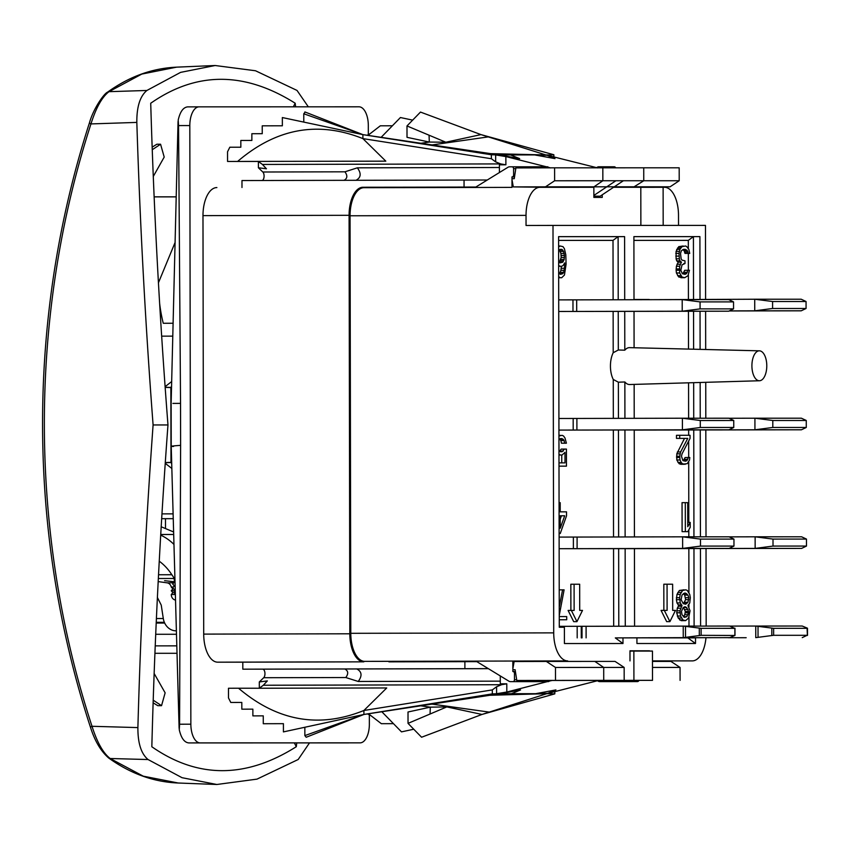 <?xml version="1.0" encoding="UTF-8"?>
<svg xmlns="http://www.w3.org/2000/svg" width="850" height="850" viewBox="0 0 850 850"><rect width="100%" height="100%" fill="white"/><g stroke="black" fill="none" stroke-linecap="round" stroke-linejoin="round"><path stroke-width="1.27" d="M593.863 195.447L606.794 186.809L614.295 186.798L602.225 194.82L602.236 197.402L593.863 197.402L593.852 187.298L539.931 187.319A28.061 13.951 89.9 0 0 539.909 187.319A28.061 13.951 89.9 0 0 526.033 215.379L526.044 225.484L552.999 225.42L553.711 632.867A28.061 13.951 89.9 0 0 567.704 660.918L548.165 661.088M476.202 661.247L364.788 661.374A28.061 13.951 -90.1 0 1 350.784 633.314L350.062 215.773A28.061 13.951 -90.1 0 1 363.938 187.712A28.061 13.951 -90.1 0 1 363.959 187.712L512.008 187.383L511.987 179.594L513.304 186.904L545.509 186.83L554.625 180.763L554.604 167.822L679.182 167.801L679.203 180.742L643.758 180.752L643.737 167.79M475.756 187.106L362.982 187.244A28.061 13.951 89.9 0 0 362.971 187.244A28.061 13.951 89.9 0 0 349.084 215.305L349.817 633.792A28.061 13.951 89.9 0 0 363.811 661.842L242.813 662.171L242.824 669.184L344.824 668.992C348.288 670.831 348.617 673.678 345.801 677.535L358.243 681.466L500.289 681.148M633.919 680.351L652.513 680.351L652.46 651.068L633.866 651.079L633.919 680.351L555.496 680.404L555.475 667.463L546.338 661.438L514.133 661.513L512.847 668.822L512.837 661.045L548.165 661.438M567.704 660.918L476 661.13L508.906 681.19A3.74 3.251 -90 0 0 510.425 681.626L512.869 681.626A1.87 1.626 -90 0 0 514.484 679.745L514.473 673.391A1.87 1.626 -90 0 0 512.858 671.521L512.847 669.747L515.121 669.736L516.789 680.489L552.117 680.478L549.334 681.084M555.496 680.404L516.789 680.489M512.858 671.521A1.87 1.626 -90 0 0 512.847 671.521L515.398 671.521L512.858 671.521M545.753 681.615L510.425 681.626A3.74 3.251 -90 0 0 510.436 681.626L545.764 681.615A3.74 3.251 90 0 1 545.753 681.615L548.197 681.615A1.87 1.626 90 0 0 549.684 680.478M512.847 669.747L515.121 669.736M552.117 680.478L652.513 680.351M547.368 681.615L506.802 692.038L496.591 693.706L500.31 693.696L492.32 693.876L492.309 689.903L496.581 686.768L501.564 684.718L506.791 683.814L500.299 683.825L500.278 675.931M550.513 692.867L550.513 693.685C548.569 693.6 549.493 693.048 553.286 692.028L598.517 680.478M546.794 693.685L549.525 693.472M500.331 693.685L520.582 689.924L511.466 693.696L535.638 693.696L555.911 689.913L546.816 693.674L554.795 693.866L481.982 714.446L546.816 693.674L489.983 695.268M500.299 693.696L363.906 714.468L492.32 693.876M500.108 693.727L511.466 693.696M499.789 693.77L535.638 693.696M554.795 691.634L554.795 693.866M652.481 661.406L670.926 661.406L680.053 667.431L680.085 680.372M597.412 680.722L598.156 681.169A3.74 3.251 -90 0 0 599.675 681.604L635.014 681.594A3.74 3.251 90 0 1 635.003 681.594L637.447 681.594A1.87 1.626 90 0 0 638.934 680.457M635.003 681.594L599.675 681.604A3.74 3.251 -90 0 0 599.686 681.604L602.119 681.604A1.87 1.626 -90 0 0 603.606 680.468M652.481 660.896L692.282 660.896A28.061 13.951 89.9 0 0 692.293 660.896A28.061 13.951 89.9 0 0 705.957 637.851M629.977 650.845L649.496 650.803L629.977 650.803L629.988 660.907M663.181 225.399L663.117 187.287L640.804 187.329M663.117 187.287L664.509 187.287A28.061 13.951 89.9 0 1 678.502 215.347L678.523 225.388M613.541 187.298L640.804 187.287L640.868 225.399M552.999 225.42L705.468 225.388L705.596 299.338M705.617 311.259L705.681 349.509M705.744 382.319L705.808 418.221M705.819 430.004L706.01 536.817M706.031 548.611L706.169 626.057M622.976 637.893L622.986 643.514L615.315 637.904L729.736 637.649L734.878 635.471L701.122 635.322L683.251 637.659L615.315 637.904M625.281 626.184L625.143 548.654M625.122 536.956L624.941 430.047M624.92 418.349L624.856 381.979A18.445 9.169 89.9 0 0 629.51 384.529A18.445 9.169 89.9 0 0 629.638 384.529A18.445 9.169 89.9 0 0 629.776 384.519M634.153 384.391L634.217 418.328M645.702 429.994L634.238 430.068L634.419 536.934M634.44 548.622L634.578 626.163M695.502 643.492L687.831 637.893L695.523 637.872L695.502 643.492L636.937 643.503L636.926 637.851M700.591 626.057L700.453 548.622M700.432 536.817L700.241 430.026M700.23 418.221L700.166 382.479M700.102 349.371L700.039 311.27M700.018 299.349L699.911 236.608L633.898 236.629L634.004 299.731M634.026 311.419L634.089 347.746M629.669 347.639A18.445 9.169 89.9 0 0 629.553 347.639A18.445 9.169 89.9 0 0 629.446 347.639A18.445 9.169 89.9 0 0 624.803 350.179L624.729 311.451M624.707 299.752L624.601 236.629L558.599 236.64L559.279 627.247L564.389 627.247L564.421 643.524L622.986 643.514M545.509 186.83L606.794 186.809L547.336 186.936M513.304 186.904L547.336 187.308M388.089 187.234L475.851 187.042M495.667 161.872L495.656 154.934L499.375 154.944L491.374 154.764L362.897 134.629L362.908 138.614L385.815 161.16L237.617 161.436C276.293 128.329 318.049 120.721 362.908 138.614L491.385 158.738L495.667 161.872L500.661 163.912L505.888 164.794L499.396 164.804L499.407 172.539M495.656 154.934L505.867 156.57L546.412 166.791M548.409 167.301L550.577 167.917M554.604 167.822L515.886 167.917L514.261 178.67L511.987 178.681L511.987 176.906A1.87 1.626 -90 0 0 513.612 175.026L513.591 168.661A1.87 1.626 -90 0 0 511.976 166.802L547.294 166.791A1.87 1.626 90 0 1 548.76 167.843M536.456 155.306L547.018 155.274L554.997 158.631L534.703 154.923L510.531 154.934L519.669 158.642L499.396 154.944L362.897 134.629L282.349 117.555L282.359 125.789L262.236 125.832L262.246 133.694L251.855 133.716L251.866 140.452L240.826 140.473L240.847 147.209L229.808 147.231L227.545 151.778L227.556 161.458L258.336 161.447L262.427 164.443L500.661 163.912M547.018 155.274L553.849 154.742L480.973 134.608L545.859 154.934L549.578 154.923C547.623 155.008 548.548 155.561 552.351 156.559L597.624 167.907M548.59 155.136L549.578 154.923L549.578 155.731M547.304 166.791L511.976 166.802A1.87 1.626 -90 0 0 511.966 166.802L509.533 166.802A3.74 3.251 -90 0 0 508.013 167.248L475.171 187.457M514.526 176.896L511.987 176.906M594.001 186.809L602.852 180.742L554.625 180.763M679.203 180.742L670.097 186.809L634.1 186.798L643.758 180.752L602.852 180.742L602.831 167.801M670.097 186.809L614.168 186.883M596.53 167.673L597.263 167.227A3.74 3.251 -90 0 1 598.782 166.781L601.216 166.781A1.87 1.626 -90 0 0 601.216 166.781A1.87 1.626 -90 0 1 602.671 167.801M553.86 156.942L553.849 154.742M490.652 153.648L545.881 154.934M499.449 154.955L510.531 154.934M491.385 158.738L491.374 154.764M262.161 180.508A4.494 2.231 89.9 0 0 264.063 176.747A4.494 2.231 89.9 0 0 262.809 172.008L258.4 167.769L258.389 161.489M262.427 164.443L266.443 168.778L258.4 167.769M227.556 161.458L237.617 161.436M362.897 134.629L304.874 111.934L362.897 134.629L303.769 113.772L303.79 122.103M305.118 112.104L303.769 113.772M368.326 134.619L368.316 125.524A18.711 9.297 89.9 0 0 358.987 106.813L199.081 106.856A18.711 9.297 89.9 0 0 199.07 106.856A18.711 9.297 89.9 0 0 189.816 125.566L190.857 724.189A18.711 9.297 89.9 0 0 200.186 742.9L360.092 742.857A18.711 9.297 89.9 0 0 360.103 742.857A18.711 9.297 89.9 0 0 369.357 724.147L369.346 714.935M349.084 215.305L202.98 215.634L203.713 634.111A28.061 13.951 -90.1 0 0 217.706 662.171L242.813 662.171M501.564 684.718L263.33 685.249L267.336 680.914L259.303 681.955L263.702 677.716A4.494 2.231 89.9 0 0 264.902 672.669A4.494 2.231 89.9 0 0 262.714 669.173M241.984 187.51L241.974 180.551L487.273 180.009M202.98 215.634A28.061 13.951 -90.1 0 1 216.867 187.574A28.061 13.951 -90.1 0 1 216.877 187.574L216.867 187.574M189.816 125.566L178.553 125.588L178.202 120.073C180.104 111.701 183.271 107.302 187.712 106.877L199.059 106.856L187.701 106.877M178.553 125.588L180.54 403.378L172.922 403.41M348.734 742.889L188.827 742.921C184.376 742.507 181.188 738.108 179.265 729.736L179.594 724.221L190.857 724.189M170.351 387.43L171.551 386.782M171.689 463.176L170.446 462.517M176.8 645.851L155.231 645.862M173.102 513.846L161.968 513.878L173.102 513.867M171.679 381.544L165.113 386.654M165.24 463.346L171.827 468.446M172.794 336.132L161.67 336.154M176.205 196.881L154.137 196.881M176.205 196.839L154.137 196.839M136.829 122.411C136.68 106.824 140.038 96.177 146.891 90.472L109.002 91.672A3.74 3.134 -125.9 0 0 107.525 92.183C129.189 76.574 152.214 68.234 176.587 67.161L141.801 74.078L109.002 91.672C102.053 96.996 96.039 107.738 90.961 123.919L136.829 122.411C139.984 223.04 145.403 323.892 153.096 424.947L167.971 424.947C159.63 317.464 153.871 210.237 150.716 103.254C196.393 71.347 244.545 71.336 295.173 103.222L293.356 106.834M152.246 149.727L160.554 144.234L156.867 144.234L152.15 147.156M308.316 106.824L297.011 90.429L255.51 70.762L215.146 65.514L180.583 72.377L146.891 90.472M295.173 103.222L295.619 106.834M294.355 742.9L296.289 746.714C245.778 778.632 197.625 778.643 151.831 746.746C154.626 639.731 160.002 532.461 167.971 424.947M154.923 653.299L177.012 653.299M153.127 702.812L157.813 705.681L161.553 705.67L153.212 700.188M296.756 742.9L296.289 746.714M309.496 742.9L298.18 759.507L256.987 779.131L216.856 784.486L182.038 777.697L148.059 759.539C141.185 753.822 137.796 743.176 137.891 727.589C140.686 626.928 145.754 526.044 153.096 424.947M163.168 622.317L163.168 623.05M159.258 561.202A54.251 47.079 -90 0 1 170.988 573.463L173.283 576.831A5.61 4.866 90 0 1 174.324 580.284L174.324 582.154L172.709 584.035L174.335 585.905L172.72 587.775L174.346 589.645L174.346 591.515A5.61 4.866 -90 0 0 175.376 594.957M171.859 574.749L158.536 574.749L171.838 574.717M156.411 618.534L163.306 618.534L156.411 618.556M156.241 622.338L164.369 622.317L156.241 622.317M173.613 531.962L161.192 526.777M173.241 518.67L161.681 518.681M89.367 123.112L90.961 123.919C28.464 316.848 28.836 533.619 92.012 726.293C97.144 742.454 103.201 753.185 110.171 758.508L143.246 776.167L178.298 783.02C153.744 782.043 130.539 773.702 108.683 757.998L108.683 757.998C100.842 751.209 94.754 740.913 90.419 727.111C26.977 533.014 26.594 317.464 89.367 123.112C93.319 108.588 104.231 93.309 107.525 92.183L107.525 92.183M90.419 727.111L92.012 726.293L137.891 727.589M108.683 757.998A3.74 3.134 125.8 0 0 110.171 758.508L148.059 759.539M164.698 623.05L156.209 623.05M176.481 634.27L155.72 634.281M173.963 544.425A54.251 47.079 -90 0 0 160.703 535.139M165.474 518.681L165.495 528.572M154.148 673.476L165.134 692.835L161.542 705.67M160.565 144.234L164.209 157.069L153.276 176.471M165.155 387.249L171.53 387.473M171.657 462.379L170.988 462.379L170.85 387.547L171.53 387.547M170.85 387.547L165.166 387.388M165.282 462.719L171.668 462.464M170.988 462.379L165.293 462.559M180.54 403.378L180.614 445.358L177.236 445.602C170.786 446.133 169.564 446.42 173.57 446.452M158.44 282.784L175.089 242.473M163.253 323.266L173.102 323.255L163.253 323.266A89.792 44.625 -90.1 0 1 159.641 303.439M175.525 600.068A5.61 4.866 90 0 1 171.264 594.511L172.89 592.641L171.254 590.771L172.879 588.901L171.254 587.031A5.61 4.866 -90 0 0 167.121 582.834L158.185 581.591M174.324 581.804L164.974 580.72A1.87 1.626 -90 0 0 164.581 580.72M157.399 597.497L161.234 605.115L163.296 618.492A14.971 12.984 -90 0 0 175.663 630.827L176.386 630.849M173.357 587.031L171.254 587.031M173.697 588.901L172.879 588.901M174.346 590.771L171.254 590.771M174.441 592.641L172.89 592.641M175.1 594.511L171.264 594.511M464.058 187.064L464.047 180.051M499.396 167.503L357.351 167.822C361.494 173.464 361.027 177.629 355.959 180.327M357.351 167.822L344.919 171.817C347.746 175.674 347.427 178.521 343.963 180.359M476.861 661.651L388.907 661.842M464.886 661.672L464.897 668.684L242.824 669.184M546.338 661.438L615.06 661.406L624.155 667.431L624.176 680.372M488.325 668.642L464.897 668.684M263.33 685.249L259.25 688.245L386.729 687.958L363.906 710.483L492.309 689.903M363.906 710.483L363.906 714.468L306.212 737.258L304.853 735.601L363.906 714.468L283.422 731.903L283.411 723.669L263.277 723.722L263.266 715.859L252.875 715.881L252.864 709.144L241.825 709.176L241.814 702.44L230.775 702.461L228.491 697.935L228.48 688.256L238.542 688.224C277.323 721.161 319.111 728.577 363.906 710.483M259.25 688.245L238.542 688.224M304.842 727.26L304.853 735.601M363.906 714.468L306.212 737.258M344.824 668.992L356.809 668.961C361.888 671.638 362.366 675.814 358.243 681.466M633.866 651.079L629.977 651.089M652.492 667.431L680.053 667.431M367.572 713.915L371.195 715.859M368.486 713.777L381.353 723.69L393.465 723.658M413.748 729.226L401.498 731.871L381.82 711.737M408.032 723.371L408.011 711.992L430.302 707.157L430.068 714.021L408.032 723.371L421.579 737.237L481.982 714.446L446.803 706.913L430.068 714.021M420.739 705.819L430.302 707.157L446.803 706.913M421.579 737.237L481.982 714.446M634.1 186.798L614.295 186.798L623.305 180.784M614.242 166.781L601.226 166.781L614.242 166.781A1.87 1.626 90 0 1 615.687 167.801M412.654 120.126L400.424 117.534L381.129 137.349M367.933 135.384L380.311 125.811L392.392 125.779M367.189 135.267L370.122 133.684M429.059 135.203L429.314 142.056L445.814 142.226L480.973 134.608L420.484 112.073L406.991 125.949L445.814 142.226M406.991 125.949L407.012 137.328L429.314 142.056L420.931 143.268M480.973 134.608L420.484 112.073M555.475 667.463L624.155 667.431M594.83 661.406L603.702 667.441L603.723 680.383M602.225 194.82L600.185 196.191L593.863 196.191L600.185 196.191M559.279 626.333L729.714 626.046L734.57 628.331L701.101 628.341L683.23 626.057L683.251 637.659L729.736 637.649M618.237 311.461L618.311 349.998L613.201 352.739A18.711 9.297 89.9 0 0 613.254 379.461L618.364 382.192L618.428 418.37M566.716 619.756L559.258 619.767L566.716 619.756L566.706 616.579L559.258 616.579M559.258 615.389L564.102 589.847L559.321 589.857L559.215 590.431M566.451 466.151L558.992 466.151L566.451 466.151L566.419 449.098L561.159 449.108L559.64 451.286M559.608 439.046L560.862 440.576L561.436 443.201L566.408 443.19L564.963 437.952L563.529 435.986L562.094 435.328L558.939 435.986M561.744 454.994L561.765 462.868M561.329 266.262L560.926 270.321L559.513 273.721M574.09 584.237L574.133 610.428L568.097 610.428L573.697 621.658L576.948 621.648L582.505 610.417L579.711 610.417L579.668 584.226L570.839 584.237L570.892 610.428M559.119 537.094L573.378 537.062L573.389 548.664L559.141 548.696L627.321 548.643M558.907 418.487L573.166 418.455L573.187 430.058L558.928 430.089L728.907 429.813L682.423 429.824L682.401 418.221L728.886 418.211L733.752 420.495L700.283 420.506L682.401 418.221L576.884 418.455L576.906 430.058L682.423 429.824L700.294 427.486L700.283 420.506M558.705 299.891L572.964 299.859L572.985 311.451L558.726 311.483L728.705 311.206L682.221 311.217L682.199 299.614L728.684 299.604L733.539 301.888L700.071 301.899L682.199 299.614L576.683 299.859L576.704 311.451L682.221 311.217L700.081 308.879L700.071 301.899M624.856 381.979L618.364 382.192M759.411 350.827A14.971 7.438 89.9 0 1 766.785 365.776A14.971 7.438 89.9 0 1 759.475 380.757A14.971 7.438 89.9 0 1 759.369 380.757A14.971 7.438 -90.1 0 1 751.91 365.787A14.971 7.438 -90.1 0 1 759.316 350.827A14.971 7.438 89.9 0 1 759.411 350.827L629.553 347.639M618.311 349.998L624.803 350.179M624.601 236.629L618.109 236.64L613.009 240.391L613.116 299.774M699.911 236.608L693.419 236.629L688.319 240.369L688.33 248.604M684.08 589.815L679.352 590.484L676.982 594.416L676.398 599.664L676.993 602.947L678.778 605.561L677.301 608.186L676.717 612.776L678.204 618.024L681.179 620.649L685.61 620.638L688.585 618.014L690.051 610.799L687.969 605.561L689.743 602.937L690.327 597.688L689.722 594.405L687.342 590.474L685.854 589.815L682.593 590.474L680.223 594.405L679.639 597.688L680.244 602.937L682.029 605.561L679.957 610.799L680.563 616.048L682.943 619.979L685.61 620.638M679.724 435.296L676.472 435.306L676.483 438.388L684.505 438.388L676.791 453.826L676.802 459.988L679.107 463.696L680.829 464.312L687.225 463.686L689.509 459.988L689.796 457.513L688.362 457.513L686.938 460.604L685.504 461.221L682.922 460.604L681.477 456.28L682.051 453.815L690.051 438.377L690.041 435.296L679.724 435.296L679.724 438.388L687.756 438.388L680.616 451.966L679.756 456.28L680.053 459.988L681.201 462.453L682.348 463.686L685.217 464.302M688.362 457.513L685.111 457.523L683.315 460.774M685.291 502.647L682.051 502.647L682.104 531.654L687.778 531.654L690.2 527.329L690.189 522.389L687.767 526.713L687.724 502.647L685.291 502.647L685.344 531.654L687.778 531.654M683.177 245.979L678.746 246.659L676.079 251.387L676.101 258.814L676.696 260.844L678.183 262.193L676.409 266.241L676.111 270.289L676.419 272.988L678.799 277.036L684.718 277.706L687.979 275.687L689.456 270.279L687.969 270.279L686.492 273.658L685.015 274.337L682.338 273.658L680.85 270.279L682.029 264.881L684.994 263.532L684.983 260.833L682.019 260.153L681.126 258.804L680.521 253.406L681.403 250.708L683.485 249.358L685.259 249.358L687.342 250.708L688.245 253.406L689.722 253.406L688.829 249.358L686.747 246.659L685.557 245.979L681.997 246.659L679.915 249.358L679.033 253.406L679.341 258.804L679.936 260.833L681.424 262.183L679.649 266.231L679.66 272.988L682.051 277.036L684.718 277.706M687.969 270.279L684.728 270.289L682.805 273.87M682.741 249.688L684.101 250.708L684.994 253.417L689.722 253.406M667.059 584.216L667.101 610.396L661.066 610.406L666.666 621.637L669.917 621.626L675.474 610.396L672.679 610.396L672.637 584.205L663.818 584.216L663.861 610.406M649.634 548.59L801.635 548.399L755.151 548.409L755.129 536.807L801.614 536.796L806.469 539.081L773.001 539.091L755.129 536.807L729.204 536.871M634.238 430.079L801.423 429.792L754.938 429.803L754.917 418.211L801.401 418.2L806.268 420.484L772.799 420.484L754.917 418.211L729.003 418.264M687.831 637.893L649.708 637.829M695.523 637.872L649.708 637.872M728.259 637.734L746.183 637.713L728.259 637.734M802.251 637.628L807.107 635.301L773.638 635.301L755.767 637.638L755.746 626.046L729.969 626.099M807.394 635.449L807.096 628.32L773.628 628.32L755.746 626.046L802.23 626.036L807.383 628.161M681.179 620.649L684.431 620.638M679.692 619.99L682.943 619.979M678.204 618.024L681.456 618.014M677.312 616.059L680.563 616.048M676.717 612.776L679.957 612.776M676.706 610.81L679.957 610.799M677.301 608.186L680.542 608.186M678.183 606.22L681.434 606.209M678.778 605.561L682.029 605.561M678.183 604.913L681.434 604.903M676.993 602.947L680.244 602.937M676.398 599.664L679.639 599.654M676.388 597.699L679.639 597.688M676.982 594.416L680.223 594.405M677.864 592.45L681.116 592.439M679.352 590.484L682.593 590.474M685.567 593.098L687.947 595.064L688.84 597.688L687.958 602.278L685.589 604.244L683.209 603.585L681.126 599.654L682.008 595.064L684.378 593.098L685.567 593.098L684.378 593.098M684.42 617.366L682.04 614.741L681.445 611.458L683.219 607.527L685.589 606.868L687.969 609.492L688.574 612.765L686.8 616.707L684.42 617.366M683.347 593.672L686.758 593.757M683.506 593.757L684.696 595.074L685.599 599.664L683.379 603.681M684.696 595.074L687.947 595.064M685.599 597.699L688.84 597.688M685.599 599.664L688.84 599.654M684.707 602.289L687.958 602.278M683.528 603.596L686.768 603.585M683.368 607.442L685.323 611.469L684.739 614.741L683.4 616.792M684.399 606.868L685.589 606.868M683.538 607.527L686.779 607.527M684.728 609.503L687.969 609.492M685.323 611.469L688.564 611.458M685.323 612.776L688.574 612.765M684.739 614.741L687.979 614.741M683.549 616.707L686.8 616.707M683.687 460.604L686.938 460.604M684.548 459.372L687.788 459.372M680.829 464.312L684.069 464.302M679.107 463.696L682.348 463.686M677.96 462.464L681.201 462.453M676.802 459.988L680.053 459.988M676.515 457.523L679.756 457.513M676.515 456.291L679.756 456.28M676.791 453.826L680.043 453.815M677.365 451.966L680.616 451.966M684.505 438.388L687.756 438.388M676.483 438.388L679.724 438.388M682.104 531.654L685.344 531.654M687.767 522.399L690.189 522.389M676.674 249.369L679.915 249.358M676.079 251.387L679.331 251.387M677.556 248.009L680.808 248.009M678.746 246.659L681.997 246.659M684.994 253.417L688.245 253.406M684.696 252.067L687.937 252.057M684.101 250.708L687.342 250.708M683.506 250.038L686.747 250.028M683.474 249.358L685.259 249.358M683.804 263.532L684.994 263.532M683.251 273.668L686.492 273.658M684.133 272.319L687.384 272.308M680.882 277.716L684.122 277.706M678.799 277.036L682.051 277.036M677.609 275.687L680.861 275.687M676.419 272.988L679.66 272.988M676.111 270.289L679.362 270.279M676.111 268.94L679.362 268.929M676.409 266.241L679.649 266.231M676.993 264.212L680.244 264.212M678.183 262.193L681.424 262.183M676.696 260.844L679.936 260.833M676.101 258.814L679.341 258.804M675.793 256.116L679.044 256.105M675.793 253.417L679.033 253.406M664.317 610.406L669.917 621.626M649.634 548.643L755.151 548.409L773.011 546.072L773.001 539.091M725.549 548.505L744.866 548.484L725.549 548.505M806.469 539.081L806.48 546.061L801.635 548.399M806.48 546.061L773.011 546.072M645.702 430.047L754.938 429.803L772.809 427.465L772.799 420.484M725.337 429.909L744.664 429.877L725.337 429.909M806.268 420.484L806.278 427.465L801.423 429.792M806.278 427.465L772.809 427.465M729.374 310.888L754.736 310.824L754.715 299.232L801.199 299.221L806.055 301.506L772.586 301.506L754.715 299.232L649.198 299.689M634.004 299.487L649.198 299.466M806.055 301.506L806.066 308.486L801.221 310.813L754.736 310.824L772.597 308.486L772.586 301.506M801.221 310.813L729.183 310.973M729.3 310.919L744.451 310.898L729.258 310.941M806.066 308.486L772.597 308.486M734.867 628.182L734.878 635.471M631.486 637.872L632.591 637.861L631.486 637.872M655.743 637.755L673.657 637.734L655.743 637.755M562.562 589.847L559.236 607.378M560.256 533.492L559.109 533.492L560.256 533.492L566.536 515.791L566.525 511.849L560.214 511.849L560.203 502.669L559.056 502.669M564.697 515.791L560.246 528.243L560.224 515.791L564.697 515.791L561.446 515.791L560.235 519.201M560.224 515.791L561.446 515.791M564.411 449.098L562.116 451.722L560.405 451.722L558.971 450.627M560.023 451.074L563.263 451.063M558.971 454.346L560.405 454.994L558.971 455.005L562.126 454.994L564.984 452.37L565.006 462.868L558.992 462.868M560.405 454.994L562.126 454.994M558.939 435.328L560.373 435.328M561.436 443.201L566.408 443.19M560.862 440.576L564.113 440.576L564.687 443.19M560.001 439.269L563.242 439.259L564.113 440.576M558.949 439.694L560.373 438.6L563.242 439.259M560.373 438.6L562.094 438.6M558.609 246.011L560.256 246.011L558.875 246.681M558.662 277.068L560.586 277.737L558.662 277.737L561.691 277.737L564.453 275.039L566.089 264.233L565.803 254.788L564.411 248.71L563.019 246.681L560.256 246.011M560.586 277.737L561.691 277.737M558.662 276.271L559.204 277.058M559.544 273.689L562.796 273.689L560.309 274.359L558.652 272.361M560.373 272.34L563.624 272.34L562.796 273.689M560.926 270.321L564.166 270.311L563.624 272.34M561.191 268.292L564.442 268.281L564.166 270.311M563.879 264.233L564.708 264.233L564.442 268.281M558.641 265.582L560.288 266.262L558.641 266.262L561.669 266.262L563.051 265.582L564.708 262.884L564.708 264.233M560.288 266.262L561.669 266.262M558.62 250.941L559.991 249.39L561.924 249.379L563.582 251.409L564.421 255.457L564.156 259.505L562.774 262.214L560.012 262.884L558.641 261.332M559.332 249.921L560.894 253.438L561.181 257.497L559.353 262.352M559.98 249.39L561.924 249.379M559.502 250.07L562.753 250.059M560.341 251.419L563.582 251.409M560.894 253.438L564.145 253.438M561.17 255.468L564.421 255.457M561.181 257.497L564.421 257.486M560.904 259.516L564.156 259.505M560.352 260.865L563.603 260.865M559.523 262.214L562.774 262.214M571.349 610.428L576.948 621.648M682.614 536.828L729.098 536.817L733.954 539.102L700.485 539.112L682.614 536.828L577.097 537.062L577.107 548.664L682.635 548.42L682.614 536.828M573.378 537.062L577.097 537.062M573.389 548.664L577.107 548.664M733.954 539.102L733.964 546.082L729.119 548.409L682.635 548.42L700.496 546.093L700.485 539.112M729.119 548.409L627.321 548.654M653.034 548.526L672.35 548.505L653.034 548.526M733.964 546.082L700.496 546.093M573.166 418.455L576.884 418.455M573.187 430.058L576.906 430.058M652.821 429.919L672.148 429.898L652.821 429.919M733.752 420.495L733.763 427.476L728.907 429.813M733.763 427.476L700.294 427.486M572.964 299.859L576.683 299.859M572.985 311.451L576.704 311.451M652.619 311.312L671.936 311.291L652.619 311.312M733.539 301.888L733.55 308.869L728.705 311.206M733.55 308.869L700.081 308.879M526.033 215.379L350.062 215.773M350.784 633.314L553.711 632.867M363.938 187.712L512.008 187.383M364.788 661.374L476 661.13M514.473 673.391L515.684 673.381M514.484 679.745L516.673 679.745M512.869 681.626L548.197 681.615M506.791 683.814L506.802 692.038M496.581 686.768L496.591 693.706M537.2 693.356L547.963 693.324M431.97 704.097L489.281 712.109M505.888 164.794L505.867 156.57M514.813 175.026L513.612 175.026M515.78 168.661L513.591 168.661M606.794 186.809L615.867 180.742M488.272 136.893L432.098 144.925M344.919 171.817L262.809 172.008M259.303 681.955L259.314 688.202M180.614 445.358L179.594 724.221M188.827 742.921L200.186 742.9M158.344 578.499L174.069 578.489M160.746 534.491L173.687 534.491M173.74 582.834L167.121 582.834M349.817 633.792L203.713 634.111M363.811 661.842L217.706 662.171M356.809 668.961L488.357 668.663M263.702 677.716L345.801 677.535M558.599 240.401L613.009 240.391M613.137 311.472L613.201 352.739M613.254 379.461L613.317 418.381M613.339 430.079L613.53 536.977M613.551 548.686L613.679 626.216M618.449 430.068L618.63 536.966M618.651 548.664L618.789 626.206M558.599 236.661L618.109 236.64L618.216 299.763M633.898 236.64L693.419 236.629L693.526 299.37M633.909 240.391L688.319 240.369M688.341 253.406L688.362 270.279M688.372 274.784L688.415 299.381M688.436 311.302L688.5 349.084M688.564 382.808L688.628 418.221M688.649 430.058L688.659 435.296M688.67 441.054L688.691 457.513M688.702 461.741L688.808 522.399M688.819 529.794L688.829 536.828M688.851 548.654L688.925 592.652M688.946 604.244L688.957 607.081M688.968 617.143L688.989 626.057M693.547 311.281L693.611 349.212M693.674 382.67L693.727 418.221M693.749 430.047L693.94 536.828M693.961 548.643L694.099 626.057M758.041 637.266L758.019 626.407M771.821 635.46L771.811 628.171M773.638 635.301L773.628 628.32M685.525 637.277L685.504 626.429M699.306 635.481L699.295 628.192M701.122 635.322L701.101 628.341M586.107 637.872L586.086 626.28M582.027 637.883L582.006 626.28M581.283 637.883L581.262 626.28M577.192 637.893L577.171 626.291M602.119 681.604L637.447 681.594M178.054 121.454L171.137 403.41M176.46 67.161L215.146 65.514M178.171 783.009L216.856 784.486M171.148 403.41L171.222 446.314L179.116 728.354M174.324 581.793L172.667 581.793M759.475 380.757L629.638 384.529M807.489 628.246L807.5 635.364M734.974 628.267L734.984 635.386"/></g></svg>
